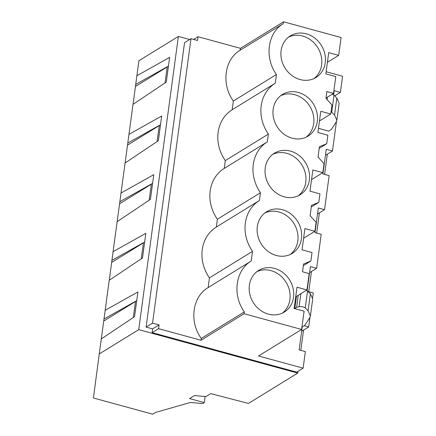 <?xml version="1.0" encoding="UTF-8"?>
<svg xmlns="http://www.w3.org/2000/svg" width="436" height="436" viewBox="0 0 436 436"><rect width="100%" height="100%" fill="white"/><g stroke="black" fill="none" stroke-linecap="round" stroke-linejoin="round"><path stroke-width="0.65" d="M189.676 39.518L178.373 36.428L138.899 60.735L133.051 104.335M205.906 396.575L210.681 393.632L248.471 403.431L297.739 373.091L138.73 329.649L99.255 353.956L93.413 398.003L152.698 414.2L155.532 412.451L190.352 402.466L202.729 403.556L204.277 402.602L189.567 398.586L194.467 395.566L205.906 396.575M205.105 396.504L204.277 402.602M136.871 75.75L169.626 57.378L166.29 82.066L133.002 104.368L128.942 134.392L161.696 116.025L158.361 140.708L125.072 163.01L121.012 193.039L153.772 174.667L150.431 199.35L117.142 221.651L113.082 251.681L145.842 233.309L142.501 257.998L109.213 280.299L101.332 338.908M113.082 251.681L109.262 280.266M121.012 193.039L117.191 221.619M128.942 134.392L125.121 162.977M105.152 310.323L137.912 291.957L134.571 316.64L101.283 338.941L99.255 353.956M178.373 36.428L138.73 329.649M335.262 95.549L335.159 96.302M327.332 154.191L324.597 174.416M319.403 212.839L316.672 233.058M311.473 271.481L308.743 291.7M303.549 330.123L300.813 350.348M297.973 371.33L297.739 373.091M325.507 154.851L326.035 154.993L332.477 151.025L336.456 121.579M317.577 213.493L318.106 213.64L324.548 209.672L318.324 207.972L314.994 232.601L321.218 234.301L318.89 251.523L316.618 268.314L310.176 272.282L309.647 272.135M301.717 330.782L302.246 330.924L308.688 326.956L304.132 325.714M152.115 332.63L296.676 372.126L303.118 368.158L258.537 355.978L301.619 329.447L244.089 313.729L201.007 340.26L158.557 328.662L159.064 324.907L152.622 328.875L152.115 332.63L158.557 328.662M146.098 327.093L152.54 323.125L190.995 38.706L184.553 42.674L146.098 327.093L152.622 328.875M135.721 84.415L168.454 66.059M167.195 66.937L135.465 86.475M190.995 38.706L197.519 40.488L198.026 36.733L193.649 39.431M198.026 36.733L240.476 48.331L240.225 50.178C224.458 59.263 221.057 84.252 233.353 101.027L232.17 109.758A37.3 32.656 58.4 0 0 225.292 160.612L268.38 134.075A37.3 32.656 58.4 0 1 275.252 83.227L232.17 109.758M327.403 62.31L338.679 55.372L341.088 37.518L283.558 21.8L240.476 48.331M326.128 71.733L342.587 76.235L340.407 92.383L334.739 95.871M333.622 94.835L334.183 90.683L340.407 92.383M318.476 128.326L328.711 131.122L331.295 129.536L336.161 122.096L336.865 120.26L334.548 115.022L331.06 111.698M165.037 82.905L167.217 66.752M152.54 323.125L159.064 324.907M268.38 134.075L267.328 141.869A37.3 32.656 58.4 0 0 260.45 192.717L259.398 200.511A37.3 32.656 58.4 0 0 252.52 251.365L251.212 261.033L208.13 287.569C192.363 296.654 188.962 321.637 201.252 338.418L201.007 340.26M208.13 287.569L209.438 277.896A37.3 32.656 58.4 0 1 216.31 227.047L217.368 219.254L260.45 192.717M225.292 160.612L224.24 168.4A37.3 32.656 58.4 0 0 217.368 219.254M301.979 326.804L302.246 326.875L299.134 349.885L305.358 351.59L303.118 368.158M309.991 317.332L308.688 326.956M308.208 291.559L313.288 292.943L312.656 297.625M316.618 268.314L310.394 266.614L307.151 290.589M332.477 151.025L326.253 149.325L322.923 173.959L329.147 175.659L324.548 209.672M326.019 97.996L333.54 93.364L335.807 76.6L325.839 73.875L328.711 52.647L338.679 55.372M251.212 261.033C235.489 270.211 232.126 295.074 244.34 311.882L244.089 313.729M303.614 238.247L314.89 231.303L304.922 228.578L302.055 249.806L312.023 252.531L310.873 261.006L303.576 264.014L302.813 269.633L302.524 271.786L309.173 273.601L306.96 289.945L296.992 287.22L294.126 308.448L304.094 311.173L301.619 329.447M314.89 231.303L316.105 222.311L310.11 215.667L311.5 205.372L318.803 202.364L319.948 193.884L309.98 191.164L312.852 169.936L322.82 172.656L324.035 163.664L318.04 157.025L319.43 146.725L326.733 143.722L327.877 135.242L317.909 132.517L320.782 111.289L330.75 114.014L331.965 105.022L325.97 98.378L326.891 91.549L333.54 93.364M283.558 21.8L283.313 23.642C267.584 32.82 264.221 57.688 276.435 74.496L275.252 83.227M306.263 33.806A24.449 21.408 58.4 0 0 290.349 35.856A24.449 21.408 58.4 0 0 281.509 59.465A24.449 21.408 58.4 0 0 300.077 79.548A24.449 21.408 58.4 0 0 315.991 77.494A24.449 21.408 58.4 0 0 324.831 53.884A24.449 21.408 58.4 0 0 306.263 33.806M276.288 255.474A24.449 21.408 58.4 0 0 292.202 253.425A24.449 21.408 58.4 0 0 301.042 229.816A24.449 21.408 58.4 0 0 282.474 209.732A24.449 21.408 58.4 0 0 266.56 211.787A24.449 21.408 58.4 0 0 257.72 235.396A24.449 21.408 58.4 0 0 276.288 255.474M292.147 138.19A24.449 21.408 58.4 0 0 308.061 136.136A24.449 21.408 58.4 0 0 316.901 112.526A24.449 21.408 58.4 0 0 298.333 92.448A24.449 21.408 58.4 0 0 282.419 94.498A24.449 21.408 58.4 0 0 273.579 118.112A24.449 21.408 58.4 0 0 292.147 138.19M284.218 196.832A24.449 21.408 58.4 0 0 300.132 194.783A24.449 21.408 58.4 0 0 308.971 171.168A24.449 21.408 58.4 0 0 290.403 151.09A24.449 21.408 58.4 0 0 274.489 153.145A24.449 21.408 58.4 0 0 265.649 176.754A24.449 21.408 58.4 0 0 284.218 196.832M274.544 268.38A24.449 21.408 58.4 0 0 258.63 270.429A24.449 21.408 58.4 0 0 249.79 294.044A24.449 21.408 58.4 0 0 268.363 314.122A24.449 21.408 58.4 0 0 284.272 312.067A24.449 21.408 58.4 0 0 293.117 288.458A24.449 21.408 58.4 0 0 274.544 268.38M283.313 23.642L240.225 50.178M336.865 120.26L339.164 103.256L336.848 98.018L334.031 95.152L332.134 94.231M276.435 74.496L233.353 101.027M314.116 78.507A24.449 21.408 58.4 0 0 320.923 54.947A24.449 21.408 58.4 0 0 302.639 36.035A24.449 21.408 58.4 0 0 288.599 37.076M104.008 318.994L136.735 300.633M135.476 301.51L103.746 321.054M302.246 326.875L304.824 325.289L309.691 317.849L310.399 316.013L308.083 310.775L305.265 307.909C303.685 306.824 301.636 306.432 299.107 306.726L296.611 307.282L294.84 308.644M133.318 317.479L135.503 301.325M310.399 316.013L312.699 299.003L310.383 293.771L306.464 290.251M296.251 297.957L295.477 298.431M244.34 311.882L201.252 338.418M295.69 296.889L306.96 289.945M252.52 251.365L209.438 277.896M282.397 313.081A24.449 21.408 58.4 0 0 289.204 289.52A24.449 21.408 58.4 0 0 270.925 270.609A24.449 21.408 58.4 0 0 256.886 271.65M326.733 143.722L319.212 148.349M319.474 120.957L330.75 114.014M306.186 137.149A24.449 21.408 58.4 0 0 312.993 113.589A24.449 21.408 58.4 0 0 294.709 94.677A24.449 21.408 58.4 0 0 280.67 95.718M127.792 143.062L160.524 124.707M159.265 125.579L127.535 145.123M157.107 141.547L159.293 125.399M267.328 141.869L224.24 168.4M318.803 202.364L311.282 206.996M311.544 179.599L322.82 172.656M298.257 195.791A24.449 21.408 58.4 0 0 305.064 172.236A24.449 21.408 58.4 0 0 286.779 153.319A24.449 21.408 58.4 0 0 272.74 154.36M119.862 201.705L152.595 183.349M151.336 184.226L119.606 203.765M149.177 200.189L151.363 184.041M259.398 200.511L216.31 227.047M310.873 261.006L303.352 265.638M290.327 254.439A24.449 21.408 58.4 0 0 297.134 230.878A24.449 21.408 58.4 0 0 278.855 211.967A24.449 21.408 58.4 0 0 264.815 213.002M111.938 260.346L144.665 241.991M143.406 242.868L111.676 262.407M141.248 258.837L143.433 242.683M331.731 112.156L334.031 95.152M327.109 99.642L327.452 97.114M334.548 115.022L336.848 98.018M296.611 307.282L298.229 295.325M299.107 306.726L300.873 293.695M305.265 307.909L307.565 290.899M308.083 310.775L310.383 293.771M294.834 308.437L296.458 296.409"/></g></svg>
